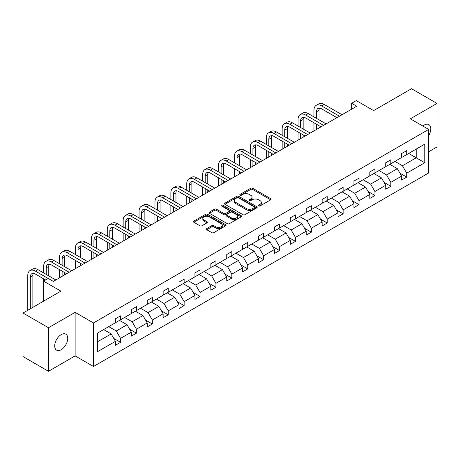 <?xml version="1.0" encoding="UTF-8"?>
<svg xmlns="http://www.w3.org/2000/svg" width="460" height="460" viewBox="0 0 460 460"><rect width="100%" height="100%" fill="white"/><g stroke="black" fill="none" stroke-linecap="round" stroke-linejoin="round"><path stroke-width="0.69" d="M258.669 205.948A0.989 0.569 0 0 0 260.067 205.948L270.698 199.812A1.414 0.816 0 0 0 271.112 199.237A1.414 0.816 0 0 0 270.698 198.657L252.689 188.261A1.414 0.816 0 0 0 250.689 188.261L240.062 194.396A0.989 0.569 0 0 0 239.769 194.804A0.989 0.569 0 0 0 240.062 195.207A0.989 0.569 0 0 0 241.46 195.207L242.834 194.413A4.525 2.616 0 0 1 249.239 194.413L250.74 195.281A4.525 2.616 0 0 1 252.068 197.127A4.525 2.616 0 0 1 250.74 198.973L249.366 199.772A0.989 0.569 0 0 0 249.073 200.175A0.989 0.569 0 0 0 249.366 200.577A0.989 0.569 0 0 0 250.763 200.577L252.143 199.784A4.525 2.616 0 0 1 258.543 199.784L260.044 200.652A4.525 2.616 0 0 1 261.372 202.498A4.525 2.616 0 0 1 260.044 204.349L258.669 205.143A0.989 0.569 0 0 0 258.376 205.545A0.989 0.569 0 0 0 258.669 205.948L258.669 205.143M61.22 349.686A9.223 5.324 120 0 0 67.246 341.556A9.223 5.324 120 0 0 65.832 334.167A9.223 5.324 120 0 0 61.22 334.621A9.223 5.324 120 0 0 55.194 342.752A9.223 5.324 120 0 0 56.609 350.146A9.223 5.324 120 0 0 61.22 349.686M428.691 135.522A9.223 5.324 120 0 0 428.869 124.568A9.223 5.324 120 0 0 424.258 125.022A9.223 5.324 120 0 0 422.838 126.028M428.691 151.771L437 146.97L437 103.431L411.522 88.717L373.606 110.607L356.281 100.602L351.641 103.281L351.641 109.164M48.478 371.283L75.129 355.896L75.129 312.351L48.478 327.738L48.478 371.283L23 356.569L23 313.03L60.915 291.14L43.591 281.135L43.591 301.139M48.478 327.738L23 313.03M206.77 228.574A1.414 0.816 0 0 0 206.356 229.155A1.414 0.816 0 0 0 206.77 229.73L211.824 232.651A1.414 0.816 0 0 0 213.825 232.651L225.63 225.831A1.414 0.816 0 0 0 226.044 225.256A1.414 0.816 0 0 0 225.63 224.675L207.621 214.279A1.414 0.816 0 0 0 205.62 214.279L193.815 221.099A1.414 0.816 0 0 0 193.401 221.674A1.414 0.816 0 0 0 193.815 222.255L199.916 225.774A1.414 0.816 0 0 0 201.917 225.774L206.971 222.858A1.414 0.816 0 0 0 207.385 222.283A1.414 0.816 0 0 0 206.971 221.703L203.947 219.955A3.783 2.185 0 0 1 202.837 218.414A3.783 2.185 0 0 1 205.171 216.395A3.783 2.185 0 0 1 209.3 216.867L221.151 223.709A3.783 2.185 0 0 1 222.261 225.256A3.783 2.185 0 0 1 219.926 227.274A3.783 2.185 0 0 1 215.803 226.803L213.825 225.659A1.414 0.816 0 0 0 211.824 225.659L206.77 228.574L206.77 229.73M43.591 281.135L48.225 278.455L53.32 281.399L356.736 106.225L351.641 103.281M75.129 312.351L93.478 322.943L428.691 129.409L428.691 172.954L93.478 366.488L93.478 322.943M437 103.431L410.349 118.818L428.691 129.409M242.937 214.688A1.414 0.816 0 0 0 244.939 214.688L256.743 207.868A1.414 0.816 0 0 0 257.157 207.293A1.414 0.816 0 0 0 256.743 206.712L238.734 196.316A1.414 0.816 0 0 0 236.733 196.316L224.928 203.136A1.414 0.816 0 0 0 224.514 203.711A1.414 0.816 0 0 0 224.928 204.292L242.937 214.688M221.875 206.166A0.989 0.569 0 0 1 222.876 206.304L222.876 205.125L241.184 215.694A1.414 0.816 0 0 1 241.598 216.275A1.414 0.816 0 0 1 241.184 216.85L229.379 223.669A1.414 0.816 0 0 1 227.378 223.669L209.375 213.273L214.423 210.375L214.423 209.196L209.375 212.117A1.414 0.816 0 0 0 208.961 212.692A1.414 0.816 0 0 0 209.375 213.273L209.375 212.117M214.423 210.375A1.414 0.816 0 0 1 216.424 210.375L216.424 209.196A1.414 0.816 0 0 0 214.423 209.196M216.424 209.196L223.727 213.417A1.414 0.816 0 0 0 225.728 213.417L229.08 211.479A1.414 0.816 0 0 0 229.494 210.904A1.414 0.816 0 0 0 229.08 210.323L221.478 205.936A0.989 0.569 0 0 1 221.185 205.534A0.989 0.569 0 0 1 221.8 205.005A0.989 0.569 0 0 1 222.876 205.125M97.399 333.149L115.443 322.736L115.443 318.791L120.537 315.853L120.537 319.792L131.341 313.559L131.341 309.615L136.436 306.671L136.436 310.615L147.24 304.376L147.24 300.438L152.335 297.493L152.335 301.438L163.139 295.199L163.139 291.255L168.233 288.311L168.233 292.255L179.038 286.017L179.038 282.078L184.138 279.134L184.138 283.078L194.942 276.839L194.942 272.895L200.037 269.957L200.037 273.895L210.841 267.657L210.841 263.718L215.935 260.774L215.935 264.718L226.74 258.48L226.74 254.535L231.834 251.597L231.834 255.536L242.638 249.303L242.638 245.358L247.733 242.414L247.733 246.359L258.537 240.12L258.537 236.175L263.632 233.237L263.632 237.176L274.436 230.943L274.436 226.998L279.53 224.054L279.53 227.999L290.335 221.76L290.335 217.821L295.435 214.877L295.435 218.822L306.233 212.583L306.233 208.639L311.334 205.695L311.334 209.639L322.138 203.4L322.138 199.462L327.233 196.518L327.233 200.462L338.037 194.223L338.037 190.279L343.131 187.341L343.131 191.28L353.935 185.046L353.935 181.102L359.03 178.158L359.03 182.102L369.834 175.864L369.834 171.919L374.929 168.981L374.929 172.92L385.733 166.687L385.733 162.742L390.827 159.798L390.827 163.743L401.632 157.504L401.632 153.565L406.732 150.621L406.732 154.566L424.77 144.147L424.77 162.742L406.732 173.155L406.732 177.1L401.632 180.044L401.632 176.099L390.827 182.338L390.827 186.277L385.733 189.221L385.733 185.276L374.929 191.515L374.929 195.46L369.834 198.404L369.834 194.459L359.03 200.698L359.03 204.637L353.935 207.581L353.935 203.636L343.131 209.875L343.131 213.82L338.037 216.758L338.037 212.819L327.233 219.058L327.233 222.996L322.138 225.94L322.138 221.996L311.334 228.235L311.334 232.179L306.233 235.117L306.233 231.179L295.435 237.412L295.435 241.356L290.335 244.3L290.335 240.356L279.53 246.594L279.53 250.539L274.436 253.477L274.436 249.538L263.632 255.771L263.632 259.716L258.537 262.66L258.537 258.715L247.733 264.954L247.733 268.893L242.638 271.837L242.638 267.892L231.834 274.131L231.834 278.076L226.74 281.02L226.74 277.075L215.935 283.314L215.935 287.253L210.841 290.197L210.841 286.252L200.037 292.491L200.037 296.435L194.942 299.374L194.942 295.435L184.138 301.674L184.138 305.612L179.038 308.556L179.038 304.612L168.233 310.851L168.233 314.795L163.139 317.733L163.139 313.795L152.335 320.028L152.335 323.972L147.24 326.916L147.24 322.972L136.436 329.21L136.436 333.155L131.341 336.093L131.341 332.154L120.537 338.387L120.537 342.332L115.443 345.276L115.443 341.331L97.399 351.745L97.399 333.149M119.519 320.384L127.058 324.737L116.259 330.976L108.715 326.623M116.259 330.976L120.537 338.387M127.058 324.737L131.341 332.154M115.443 321.793L116.259 322.264L120.537 319.792M135.418 311.202L142.962 315.56L132.158 321.793L124.614 317.44M132.158 321.793L136.436 329.21M142.962 315.56L147.24 322.972M131.341 312.616L132.158 313.087L136.436 310.615M151.317 302.024L158.861 306.377L148.057 312.616L140.513 308.263M148.057 312.616L152.335 320.028M158.861 306.377L163.139 313.795M147.24 303.439L148.057 303.905L152.335 301.438M167.216 292.842L174.76 297.2L163.955 303.439L156.411 299.08M163.955 303.439L168.233 310.851M174.76 297.2L179.038 304.612M163.139 294.256L163.955 294.728L168.233 292.255M183.114 283.665L190.658 288.017L179.854 294.256L172.31 289.904M179.854 294.256L184.138 301.674M190.658 288.017L194.942 295.435M179.038 285.079L179.854 285.545L184.138 283.078M199.013 274.488L206.557 278.84L195.753 285.079L188.215 280.721M195.753 285.079L200.037 292.491M206.557 278.84L210.841 286.252M194.942 275.897L195.753 276.368L200.037 273.895M214.918 265.305L222.456 269.658L211.652 275.897L204.113 271.544M211.652 275.897L215.935 283.314M222.456 269.658L226.74 277.075M210.841 266.719L211.652 267.191L215.935 264.718M230.816 256.128L238.355 260.481L227.556 266.719L220.012 262.361M227.556 266.719L231.834 274.131M238.355 260.481L242.638 267.892M226.74 257.537L227.556 258.008L231.834 255.536M246.715 246.945L254.259 251.304L243.455 257.537L235.911 253.184M243.455 257.537L247.733 264.954M254.259 251.304L258.537 258.715M242.638 248.36L243.455 248.831L247.733 246.359M262.614 237.768L270.158 242.121L259.354 248.36L251.81 244.007M259.354 248.36L263.632 255.771M270.158 242.121L274.436 249.538M258.537 239.177L259.354 239.648L263.632 237.176M278.513 228.585L286.057 232.944L275.252 239.177L267.708 234.824M275.252 239.177L279.53 246.594M286.057 232.944L290.335 240.356M274.436 230L275.252 230.471L279.53 227.999M294.411 219.408L301.955 223.761L291.151 230L283.607 225.647M291.151 230L295.435 237.412M301.955 223.761L306.233 231.179M290.335 220.823L291.151 221.289L295.435 218.822M310.31 210.231L317.854 214.584L307.05 220.823L299.512 216.464M307.05 220.823L311.334 228.235M317.854 214.584L322.138 221.996M306.233 211.64L307.05 212.112L311.334 209.639M326.215 201.049L333.753 205.401L322.949 211.64L315.41 207.287M322.949 211.64L327.233 219.058M333.753 205.401L338.037 212.819M322.138 202.463L322.949 202.935L327.233 200.462M342.113 191.872L349.652 196.224L338.853 202.463L331.309 198.105M338.853 202.463L343.131 209.875M349.652 196.224L353.935 203.636M338.037 193.28L338.853 193.752L343.131 191.28M358.012 182.689L365.556 187.042L354.752 193.28L347.208 188.928M354.752 193.28L359.03 200.698M365.556 187.042L369.834 194.459M353.935 184.103L354.752 184.575L359.03 182.102M373.911 173.512L381.455 177.865L370.651 184.103L363.107 179.751M370.651 184.103L374.929 191.515M381.455 177.865L385.733 185.276M369.834 174.921L370.651 175.392L374.929 172.92M389.81 164.329L397.354 168.688L386.549 174.921L379.005 170.568M386.549 174.921L390.827 182.338M397.354 168.688L401.632 176.099M385.733 165.744L386.549 166.215L390.827 163.743M408.664 153.445L416.208 157.797L402.448 165.744L394.904 161.391M402.448 165.744L406.732 173.155M424.77 162.742L416.208 157.797L416.208 149.092L424.77 144.147M75.129 355.896L93.478 366.488M401.632 156.561L402.448 157.032L406.732 154.566M97.399 341.86L111.159 333.92L103.621 329.561M111.159 333.92L115.443 341.331M399.953 173.19L406.732 177.1M384.054 182.367L390.827 186.277M368.155 191.544L374.929 195.46M352.251 200.727L359.03 204.637M336.352 209.904L343.131 213.82M320.453 219.086L327.233 222.996M304.554 228.263L311.334 232.179M288.656 237.446L295.435 241.356M272.757 246.623L279.53 250.539M256.858 255.8L263.632 259.716M240.954 264.983L247.733 268.893M225.055 274.16L231.834 278.076M209.156 283.343L215.935 287.253M193.257 292.52L200.037 296.435M177.359 301.702L184.138 305.612M161.46 310.879L168.233 314.795M145.561 320.062L152.335 323.972M129.657 329.239L136.436 333.155M113.758 338.416L120.537 342.332M259.066 206.091L260.044 205.522A4.525 2.616 0 0 0 261.372 203.677L261.372 202.498M252.068 197.127L252.068 198.306A4.525 2.616 0 0 1 250.74 200.152L249.763 200.721M270.681 199.824L252.689 189.439A1.414 0.816 0 0 0 250.689 189.439L240.453 195.345M256.726 207.88L238.734 197.495A1.414 0.816 0 0 0 236.733 197.495L224.946 204.297L224.928 203.136M254.242 207.696A0.989 0.569 0 0 0 254.529 207.293A0.989 0.569 0 0 0 254.242 206.891L238.435 197.765A0.989 0.569 0 0 0 237.032 197.765L235.583 198.599A4.525 2.616 0 0 0 234.255 200.451A4.525 2.616 0 0 0 235.583 202.296L246.387 208.535A4.525 2.616 0 0 0 252.793 208.535L254.242 207.696L254.242 208.874A0.989 0.569 0 0 0 254.529 208.472L254.529 207.293M234.255 200.451L234.255 201.624A4.525 2.616 0 0 0 235.583 203.475L235.583 202.296M254.242 208.874L252.793 209.714A4.525 2.616 0 0 1 246.387 209.714L235.583 203.475M216.424 210.375L223.727 214.59A1.414 0.816 0 0 0 225.728 214.59L229.08 212.658A1.414 0.816 0 0 0 229.494 212.077L229.494 210.904M222.876 206.304L241.166 216.861M231.305 217.793A3.783 2.185 0 0 0 235.434 218.264A3.783 2.185 0 0 0 237.768 216.246A3.783 2.185 0 0 0 236.658 214.699L232.484 212.29A1.414 0.816 0 0 0 230.483 212.29L227.131 214.222A1.414 0.816 0 0 0 226.717 214.803A1.414 0.816 0 0 0 227.131 215.378L231.305 217.793L231.305 218.966A3.783 2.185 0 0 0 235.434 219.443A3.783 2.185 0 0 0 237.768 217.425L237.768 216.246M226.717 214.803L226.717 215.976A1.414 0.816 0 0 0 227.131 216.556L227.131 215.378M231.305 218.966L227.131 216.556M222.261 225.256L222.261 226.435A3.783 2.185 0 0 1 219.926 228.453A3.783 2.185 0 0 1 215.803 227.976L213.825 226.837A1.414 0.816 0 0 0 211.824 226.837L206.793 229.741M202.837 218.414L202.837 219.587A3.783 2.185 0 0 0 203.947 221.133L203.947 219.955M206.954 222.87L203.947 221.133M225.613 225.843L207.621 215.458A1.414 0.816 0 0 0 205.62 215.458L193.833 222.261M313.961 116.892L313.961 110.302A10.81 6.239 60 0 1 316.198 105.351L318.751 103.879A10.81 6.239 60 0 1 324.156 104.414L342.01 114.724M316.198 105.351A10.81 6.239 60 0 1 321.603 105.886L339.463 116.196M336.916 117.668L321.603 108.83A7.205 4.163 -120 0 0 318.004 108.474A7.205 4.163 -120 0 0 316.509 111.774L316.509 118.364M319.51 108.14A7.205 4.163 -120 0 0 319.056 110.302L319.056 119.836M316.509 124.246L316.509 129.45M319.056 125.718L319.056 127.978M313.961 130.922L313.961 122.774M298.063 126.069L298.063 119.479A10.81 6.239 60 0 1 300.299 114.534L302.847 113.062A10.81 6.239 60 0 1 308.252 113.597L326.111 123.907M300.299 114.534A10.81 6.239 60 0 1 305.704 115.069L323.564 125.379M321.017 126.845L305.704 118.007A7.205 4.163 -120 0 0 302.105 117.651A7.205 4.163 -120 0 0 300.61 120.951L300.61 127.541M303.611 117.323A7.205 4.163 -120 0 0 303.157 119.479L303.157 129.013M300.61 133.429L300.61 138.627M303.157 134.895L303.157 137.155M298.063 140.099L298.063 131.957M282.164 135.251L282.164 128.662A10.81 6.239 60 0 1 284.401 123.711L286.948 122.239A10.81 6.239 60 0 1 292.353 122.774L310.212 133.084M284.401 123.711A10.81 6.239 60 0 1 289.806 124.246L307.665 134.556M305.112 136.028L289.806 127.19A7.205 4.163 -120 0 0 286.206 126.834A7.205 4.163 -120 0 0 284.711 130.134L284.711 136.724M287.713 126.5A7.205 4.163 -120 0 0 287.258 128.662L287.258 138.195M284.711 142.606L284.711 147.809M287.258 144.078L287.258 146.337M282.164 149.281L282.164 141.134M266.265 144.428L266.265 137.839A10.81 6.239 60 0 1 268.502 132.888L271.049 131.422A10.81 6.239 60 0 1 276.454 131.957L294.314 142.266M268.502 132.888A10.81 6.239 60 0 1 273.907 133.429L291.761 143.738M289.214 145.205L273.907 136.367A7.205 4.163 -120 0 0 270.302 136.01A7.205 4.163 -120 0 0 268.812 139.311L268.812 145.9M271.808 135.677A7.205 4.163 -120 0 0 271.36 137.839L271.36 147.373M268.812 151.783L268.812 156.986M271.36 153.255L271.36 155.514M266.265 158.458L266.265 150.316M250.367 153.611L250.367 147.022A10.81 6.239 60 0 1 252.603 142.071L255.15 140.599A10.81 6.239 60 0 1 260.555 141.134L278.409 151.443M252.603 142.071A10.81 6.239 60 0 1 258.008 142.606L275.862 152.915M273.315 154.387L258.008 145.55A7.205 4.163 -120 0 0 254.403 145.193A7.205 4.163 -120 0 0 252.914 148.488L252.914 155.083M255.909 144.86A7.205 4.163 -120 0 0 255.461 147.022L255.461 156.549M252.914 160.965L252.914 166.169M255.461 162.438L255.461 164.697M250.367 167.636L250.367 159.493M234.462 162.788L234.462 156.199A10.81 6.239 60 0 1 236.704 151.248L239.252 149.782A10.81 6.239 60 0 1 244.657 150.316L262.51 160.626M236.704 151.248A10.81 6.239 60 0 1 242.109 151.783L259.963 162.092M257.416 163.564L242.109 154.727A7.205 4.163 -120 0 0 238.504 154.37A7.205 4.163 -120 0 0 237.009 157.671L237.009 164.26M240.011 154.037A7.205 4.163 -120 0 0 239.562 156.199L239.562 165.732M237.009 170.142L237.009 175.346M239.562 171.614L239.562 173.874M234.462 176.818L234.462 168.676M218.563 171.971L218.563 165.376A10.81 6.239 60 0 1 220.806 160.431L223.353 158.959A10.81 6.239 60 0 1 228.758 159.493L246.612 169.803M220.806 160.431A10.81 6.239 60 0 1 226.211 160.965L244.064 171.275M241.517 172.747L226.211 163.909A7.205 4.163 -120 0 0 222.605 163.553A7.205 4.163 -120 0 0 221.111 166.848L221.111 173.437M224.112 163.219A7.205 4.163 -120 0 0 223.658 165.376L223.658 174.909M221.111 179.325L221.111 184.523M223.658 180.797L223.658 183.057M218.563 185.995L218.563 177.853M202.664 181.148L202.664 174.558A10.81 6.239 60 0 1 204.901 169.608L207.454 168.136A10.81 6.239 60 0 1 212.859 168.676L230.713 178.98M204.901 169.608A10.81 6.239 60 0 1 210.306 170.142L228.166 180.452M225.618 181.924L210.306 173.086A7.205 4.163 -120 0 0 206.707 172.73A7.205 4.163 -120 0 0 205.212 176.03L205.212 182.62M208.213 172.396A7.205 4.163 -120 0 0 207.759 174.558L207.759 184.092M205.212 188.502L205.212 193.706M207.759 189.974L207.759 192.234M202.664 195.178L202.664 187.03M186.766 190.325L186.766 183.736A10.81 6.239 60 0 1 189.002 178.79L191.55 177.318A10.81 6.239 60 0 1 196.955 177.853L214.814 188.163M189.002 178.79A10.81 6.239 60 0 1 194.407 179.325L212.267 189.635M209.72 191.107L194.407 182.263A7.205 4.163 -120 0 0 190.808 181.907A7.205 4.163 -120 0 0 189.313 185.208L189.313 191.797M192.314 181.579A7.205 4.163 -120 0 0 191.86 183.736L191.86 193.269M189.313 197.685L189.313 202.883M191.86 199.157L191.86 201.411M186.766 204.355L186.766 196.213M170.867 199.508L170.867 192.918A10.81 6.239 60 0 1 173.104 187.967L175.651 186.495A10.81 6.239 60 0 1 181.056 187.03L198.915 197.34M173.104 187.967A10.81 6.239 60 0 1 178.509 188.502L196.368 198.812M193.821 200.284L178.509 191.446A7.205 4.163 -120 0 0 174.909 191.09A7.205 4.163 -120 0 0 173.414 194.39L173.414 200.98M176.416 190.756A7.205 4.163 -120 0 0 175.961 192.918L175.961 202.452M173.414 206.862L173.414 212.066M175.961 208.334L175.961 210.594M170.867 213.538L170.867 205.39M154.968 208.685L154.968 202.095A10.81 6.239 60 0 1 157.205 197.15L159.752 195.678A10.81 6.239 60 0 1 165.157 196.213L183.017 206.523M157.205 197.15A10.81 6.239 60 0 1 162.61 197.685L180.469 207.995M177.916 209.461L162.61 200.623A7.205 4.163 -120 0 0 159.005 200.267A7.205 4.163 -120 0 0 157.515 203.567L157.515 210.157M160.511 199.933A7.205 4.163 -120 0 0 160.063 202.095L160.063 211.629M157.515 216.045L157.515 221.243M160.063 217.511L160.063 219.771M154.968 222.715L154.968 214.573M139.07 217.867L139.07 211.278A10.81 6.239 60 0 1 141.306 206.327L143.853 204.855A10.81 6.239 60 0 1 149.258 205.39L167.112 215.7M141.306 206.327A10.81 6.239 60 0 1 146.711 206.862L164.565 217.172M162.018 218.644L146.711 209.806A7.205 4.163 -120 0 0 143.106 209.449A7.205 4.163 -120 0 0 141.617 212.75L141.617 219.339M144.612 209.116A7.205 4.163 -120 0 0 144.164 211.278L144.164 220.806M141.617 225.222L141.617 230.425M144.164 226.694L144.164 228.953M139.07 231.892L139.07 223.75M123.165 227.044L123.165 220.455A10.81 6.239 60 0 1 125.407 215.504L127.955 214.038A10.81 6.239 60 0 1 133.36 214.573L151.214 224.882M125.407 215.504A10.81 6.239 60 0 1 130.812 216.045L148.666 226.349M146.119 227.821L130.812 218.983A7.205 4.163 -120 0 0 127.207 218.626A7.205 4.163 -120 0 0 125.718 221.927L125.718 228.516M128.714 218.293A7.205 4.163 -120 0 0 128.265 220.455L128.265 229.988M125.718 234.399L125.718 239.602M128.265 235.871L128.265 238.13M123.165 241.074L123.165 232.933M107.266 236.227L107.266 229.638A10.81 6.239 60 0 1 109.509 224.687L112.056 223.215A10.81 6.239 60 0 1 117.461 223.75L135.315 234.059M109.509 224.687A10.81 6.239 60 0 1 114.914 225.222L132.767 235.531M130.22 237.003L114.914 228.166A7.205 4.163 -120 0 0 111.308 227.809A7.205 4.163 -120 0 0 109.813 231.104L109.813 237.699M112.815 227.476A7.205 4.163 -120 0 0 112.366 229.638L112.366 239.165M109.813 243.581L109.813 248.785M112.366 245.053L112.366 247.313M107.266 250.251L107.266 242.109M91.367 245.404L91.367 238.815A10.81 6.239 60 0 1 93.604 233.864L96.157 232.392A10.81 6.239 60 0 1 101.562 232.933L119.416 243.242M93.604 233.864A10.81 6.239 60 0 1 99.009 234.399L116.869 244.708M114.321 246.18L99.009 237.343A7.205 4.163 -120 0 0 95.41 236.986A7.205 4.163 -120 0 0 93.915 240.287L93.915 246.876M96.916 236.653A7.205 4.163 -120 0 0 96.462 238.815L96.462 248.348M93.915 252.758L93.915 257.962M96.462 254.23L96.462 256.49M91.367 259.434L91.367 251.286M75.469 254.587L75.469 247.992A10.81 6.239 60 0 1 77.705 243.047L80.253 241.575A10.81 6.239 60 0 1 85.658 242.109L103.517 252.419M77.705 243.047A10.81 6.239 60 0 1 83.11 243.581L100.97 253.891M98.423 255.363L83.11 246.525A7.205 4.163 -120 0 0 79.511 246.163A7.205 4.163 -120 0 0 78.016 249.464L78.016 256.053M81.017 245.835A7.205 4.163 -120 0 0 80.563 247.992L80.563 257.525M78.016 261.941L78.016 267.139M80.563 263.413L80.563 265.673M75.469 268.611L75.469 260.469M59.57 263.764L59.57 257.174A10.81 6.239 60 0 1 61.807 252.224L64.354 250.752A10.81 6.239 60 0 1 69.759 251.286L87.618 261.596M61.807 252.224A10.81 6.239 60 0 1 67.212 252.758L85.071 263.068M82.524 264.54L67.212 255.702A7.205 4.163 -120 0 0 63.612 255.346A7.205 4.163 -120 0 0 62.117 258.647L62.117 265.236M65.119 255.012A7.205 4.163 -120 0 0 64.664 257.174L64.664 266.708M62.117 271.118L62.117 276.322M64.664 272.59L64.664 274.85M59.57 277.794L59.57 269.646M43.671 272.941L43.671 266.351A10.81 6.239 60 0 1 45.908 261.406L48.455 259.934A10.81 6.239 60 0 1 53.86 260.469L71.72 270.779M45.908 261.406A10.81 6.239 60 0 1 51.313 261.941L69.172 272.251M66.619 273.723L51.313 264.88A7.205 4.163 -120 0 0 47.708 264.523A7.205 4.163 -120 0 0 46.218 267.823L46.218 274.413M49.214 264.195A7.205 4.163 -120 0 0 48.766 266.351L48.766 275.885M43.671 281.089L43.671 278.829M27.772 310.276L27.772 275.534A10.81 6.239 60 0 1 30.009 270.583L32.556 269.111A10.81 6.239 60 0 1 37.961 269.646L55.821 279.956M30.009 270.583A10.81 6.239 60 0 1 35.414 271.118L48.173 278.484M45.626 279.956L35.414 274.062A7.205 4.163 -120 0 0 31.809 273.706A7.205 4.163 -120 0 0 30.32 277.006L30.32 308.804M33.315 273.372A7.205 4.163 -120 0 0 32.867 275.534L32.867 307.332M260.044 205.522L260.044 204.349M249.366 200.577L249.366 199.772M250.74 200.152L250.74 198.973M240.062 195.207L240.062 194.396M250.689 189.439L250.689 188.261M252.689 189.439L252.689 188.261M270.698 199.812L270.698 198.657M236.733 197.495L236.733 196.316M238.734 197.495L238.734 196.316M256.743 207.868L256.743 206.712M246.387 209.714L246.387 208.535M252.793 209.714L252.793 208.535M223.727 214.59L223.727 213.417M225.728 214.59L225.728 213.417M229.08 212.658L229.08 211.479M241.184 216.85L241.184 215.694M211.824 226.837L211.824 225.659M213.825 226.837L213.825 225.659M215.803 227.976L215.803 226.803M206.971 222.858L206.971 221.703M193.815 222.255L193.815 221.099M205.62 215.458L205.62 214.279M207.621 215.458L207.621 214.279M225.63 225.831L225.63 224.675M324.156 104.414L321.603 105.886M319.056 110.302L316.509 111.774M308.252 113.597L305.704 115.069M303.157 119.479L300.61 120.951M292.353 122.774L289.806 124.246M287.258 128.662L284.711 130.134M276.454 131.957L273.907 133.429M271.36 137.839L268.812 139.311M260.555 141.134L258.008 142.606M255.461 147.022L252.914 148.488M244.657 150.316L242.109 151.783M239.562 156.199L237.009 157.671M228.758 159.493L226.211 160.965M223.658 165.376L221.111 166.848M212.859 168.676L210.306 170.142M207.759 174.558L205.212 176.03M196.955 177.853L194.407 179.325M191.86 183.736L189.313 185.208M181.056 187.03L178.509 188.502M175.961 192.918L173.414 194.39M165.157 196.213L162.61 197.685M160.063 202.095L157.515 203.567M149.258 205.39L146.711 206.862M144.164 211.278L141.617 212.75M133.36 214.573L130.812 216.045M128.265 220.455L125.718 221.927M117.461 223.75L114.914 225.222M112.366 229.638L109.813 231.104M101.562 232.933L99.009 234.399M96.462 238.815L93.915 240.287M85.658 242.109L83.11 243.581M80.563 247.992L78.016 249.464M69.759 251.286L67.212 252.758M64.664 257.174L62.117 258.647M53.86 260.469L51.313 261.941M48.766 266.351L46.218 267.823M37.961 269.646L35.414 271.118M32.867 275.534L30.32 277.006"/></g></svg>
